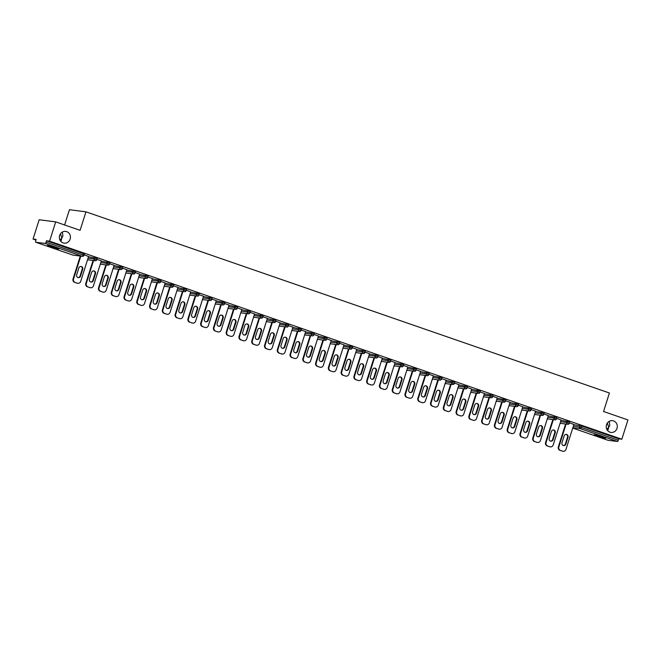 <?xml version="1.0" encoding="UTF-8"?>
<svg xmlns="http://www.w3.org/2000/svg" width="661" height="661" viewBox="0 0 661 661"><rect width="100%" height="100%" fill="white"/><g stroke="black" fill="none" stroke-linecap="round" stroke-linejoin="round"><path stroke-width="0.99" d="M60.862 241.405L61.87 238.034L59.928 239.984M70.14 239.092A5.924 5.528 -82.7 0 1 64.142 243.157A5.924 5.528 -82.7 0 1 59.655 235.465A5.924 5.528 -82.7 0 1 65.654 231.4A5.924 5.528 -82.7 0 1 70.14 239.092M607.732 430.675L608.74 427.303L606.798 429.253M617.01 428.361A5.924 5.528 -82.7 0 1 611.012 432.426A5.924 5.528 -82.7 0 1 606.525 424.734A5.924 5.528 -82.7 0 1 612.524 420.669A5.924 5.528 -82.7 0 1 617.01 428.361M60.448 233.837L61.87 238.034L62.911 236.018L62.349 232.077M607.319 423.106L608.74 427.303L609.781 425.287L609.219 421.346M597.891 436.227L605.658 438.284L594.363 434.707L597.891 436.227M51.021 246.958L58.788 249.015L47.493 245.438L51.021 246.958M64.596 224.963L69.43 209.711L85.963 211.834L609.417 392.998L603.551 411.489L627.95 419.933L621.836 439.218L618.737 438.821L581.655 425.99L581.209 427.394L618.291 440.234L618.737 438.821M33.05 239.042L36.14 239.439L35.694 240.852A1.388 0.487 -70.9 0 0 35.735 242.223A1.388 0.487 -70.9 0 0 35.768 242.232L45.13 243.438A1.388 0.487 -70.9 0 0 46.047 242.182L46.493 240.769L49.583 241.166L55.698 221.881L39.164 219.758L33.05 239.042L35.95 240.05M618.291 440.234A1.388 0.487 109.1 0 1 617.382 441.49L608.021 440.284A1.388 0.487 109.1 0 1 607.988 440.276A1.388 0.487 109.1 0 1 607.955 440.259M55.698 221.881L80.097 230.325L85.963 211.834M49.583 241.166L621.836 439.218M569.427 422.825L573.88 424.445M46.493 240.769L84.311 253.964M573.798 424.709L581.655 425.99M88.491 256.749L97.084 258.385M101.265 261.169L109.85 262.805M114.031 265.59L122.624 267.226M126.805 270.01L135.398 271.646M139.578 274.431L148.163 276.067M152.344 278.851L160.937 280.487M165.118 283.272L173.711 284.908M177.892 287.692L186.476 289.328M190.657 292.112L199.25 293.748M203.431 296.533L212.024 298.169M216.205 300.953L224.79 302.589M228.979 305.365L237.563 307.01M241.744 309.786L250.337 311.43M254.518 314.206L263.103 315.851M267.292 318.627L275.877 320.271M280.057 323.047L288.65 324.691M292.831 327.468L301.416 329.104M305.605 331.888L314.19 333.524M318.371 336.309L326.964 337.945M331.144 340.729L339.737 342.365M343.918 345.149L352.503 346.785M356.684 349.57L365.277 351.206M369.458 353.99L378.051 355.626M382.232 358.411L390.816 360.047M394.997 362.831L403.59 364.467M407.771 367.252L416.364 368.888M420.545 371.672L429.129 373.308M433.31 376.092L441.903 377.728M446.084 380.513L454.677 382.149M458.858 384.933L467.443 386.569M471.632 389.354L480.217 390.99M484.397 393.774L492.99 395.41M497.171 398.186L505.756 399.831M509.945 402.607L518.53 404.251M522.711 407.027L531.304 408.672M535.484 411.448L544.069 413.092M548.258 415.868L556.843 417.512M561.024 420.289L569.617 421.925M561.115 420.024L556.653 418.405M548.341 415.604L543.879 413.984M535.567 411.183L531.114 409.564M522.793 406.763L518.34 405.143M510.028 402.342L505.566 400.723M497.254 397.922L492.8 396.303M484.48 393.502L480.026 391.89M471.714 389.081L467.253 387.47M458.941 384.661L454.487 383.05M446.167 380.249L441.713 378.629M433.401 375.828L428.939 374.209M420.627 371.408L416.174 369.788M407.854 366.987L403.4 365.368M395.088 362.567L390.626 360.947M382.314 358.146L377.861 356.527M369.54 353.726L365.087 352.106M356.775 349.305L352.313 347.686M344.001 344.885L339.539 343.266M331.227 340.465L326.774 338.845M318.453 336.044L314 334.425M305.688 331.624L301.226 330.004M292.914 327.203L288.46 325.584M280.14 322.783L275.687 321.163M267.375 318.362L262.913 316.743M254.601 313.942L250.147 312.322M241.827 309.522L237.373 307.902M229.061 305.101L224.6 303.482M216.287 300.681L211.834 299.069M203.514 296.26L199.06 294.649M190.748 291.848L186.286 290.229M177.974 287.428L173.521 285.808M165.2 283.007L160.747 281.388M152.435 278.587L147.973 276.967M139.661 274.166L135.208 272.547M126.887 269.746L122.434 268.126M114.122 265.325L109.66 263.706M101.348 260.905L96.886 259.286M88.574 256.485L84.121 254.865M562.676 451.182L559.966 450.348L562.676 451.182A2.776 2.594 97.3 0 0 565.973 449.389L573.905 424.379M559.966 450.348A2.776 2.594 -82.7 0 1 558.355 446.861L558.851 446.919L566.097 424.073M558.851 446.919A2.776 2.594 97.3 0 0 560.462 450.414M568.006 437.243A2.173 2.033 97.3 0 0 566.361 434.417A2.173 2.033 97.3 0 0 564.155 435.905L561.982 442.779A2.173 2.033 97.3 0 0 563.626 445.605A2.173 2.033 97.3 0 0 565.824 444.109L568.006 437.243L567.51 437.177A2.173 2.033 97.3 0 0 566.113 434.401M563.164 451.289L562.668 451.232A2.776 2.594 -82.7 0 1 562.181 451.116M558.355 446.861L565.601 424.015M563.379 445.555A2.173 2.033 97.3 0 0 565.329 444.043L567.51 437.177M549.902 446.762L547.201 445.927L549.902 446.762A2.776 2.594 97.3 0 0 553.199 444.969L561.131 419.958M547.201 445.927A2.776 2.594 -82.7 0 1 545.581 442.44L546.077 442.498L553.323 419.652M546.077 442.498A2.776 2.594 97.3 0 0 547.696 445.993M555.232 432.823A2.173 2.033 97.3 0 0 553.587 429.997A2.173 2.033 97.3 0 0 551.39 431.484L549.208 438.359A2.173 2.033 97.3 0 0 550.853 441.184A2.173 2.033 97.3 0 0 553.059 439.689L555.232 432.823L554.736 432.757A2.173 2.033 97.3 0 0 553.34 429.981M550.39 446.869L549.894 446.811A2.776 2.594 -82.7 0 1 549.407 446.696M545.581 442.44L552.827 419.595M550.605 441.135A2.173 2.033 97.3 0 0 552.563 439.623L554.736 432.757M537.137 442.341L534.427 441.507L537.137 442.341A2.776 2.594 97.3 0 0 540.425 440.548L548.357 415.538M534.427 441.507A2.776 2.594 -82.7 0 1 532.807 438.02L533.303 438.078L540.549 415.232M533.303 438.078A2.776 2.594 97.3 0 0 534.923 441.573M542.466 428.402A2.173 2.033 97.3 0 0 540.814 425.577A2.173 2.033 97.3 0 0 538.616 427.064L536.435 433.938A2.173 2.033 97.3 0 0 538.087 436.764A2.173 2.033 97.3 0 0 540.285 435.268L542.466 428.402L541.97 428.336A2.173 2.033 97.3 0 0 540.566 425.56M537.616 442.449L537.12 442.391A2.776 2.594 -82.7 0 1 536.641 442.275M532.807 438.02L540.054 415.174M537.839 436.714A2.173 2.033 97.3 0 0 539.789 435.202L541.97 428.336M524.363 437.921L521.653 437.086L524.363 437.921A2.776 2.594 97.3 0 0 527.66 436.128L535.592 411.117M521.653 437.086A2.776 2.594 -82.7 0 1 520.042 433.599L520.538 433.657L527.784 410.82M520.538 433.657A2.776 2.594 97.3 0 0 522.149 437.152M529.692 423.982A2.173 2.033 97.3 0 0 528.048 421.156A2.173 2.033 97.3 0 0 525.842 422.652L523.669 429.518A2.173 2.033 97.3 0 0 525.313 432.344A2.173 2.033 97.3 0 0 527.511 430.848L529.692 423.982L529.197 423.916A2.173 2.033 97.3 0 0 527.792 421.14M524.842 438.028L524.347 437.97A2.776 2.594 -82.7 0 1 523.867 437.855M520.042 433.599L527.288 410.754M525.065 432.294A2.173 2.033 97.3 0 0 527.015 430.782L529.197 423.916M511.589 433.5L508.887 432.666L511.589 433.5A2.776 2.594 97.3 0 0 514.886 431.707L522.818 406.697M508.887 432.666A2.776 2.594 -82.7 0 1 507.268 429.179L507.764 429.245L515.01 406.399M507.764 429.245A2.776 2.594 97.3 0 0 509.383 432.732M516.919 419.561A2.173 2.033 97.3 0 0 515.274 416.736A2.173 2.033 97.3 0 0 513.076 418.231L510.895 425.097A2.173 2.033 97.3 0 0 512.539 427.923A2.173 2.033 97.3 0 0 514.745 426.428L516.919 419.561L516.423 419.495A2.173 2.033 97.3 0 0 515.026 416.719M512.077 433.616L511.581 433.55A2.776 2.594 -82.7 0 1 511.093 433.434M507.268 429.179L514.514 406.333M512.292 427.874A2.173 2.033 97.3 0 0 514.25 426.362L516.423 419.495M498.824 429.08L496.114 428.245L498.824 429.08A2.776 2.594 97.3 0 0 502.112 427.287L510.044 402.276M496.114 428.245A2.776 2.594 -82.7 0 1 494.494 424.759L494.99 424.825L502.236 401.979M494.99 424.825A2.776 2.594 97.3 0 0 496.609 428.311M504.153 415.141A2.173 2.033 97.3 0 0 502.5 412.315A2.173 2.033 97.3 0 0 500.303 413.811L498.121 420.677A2.173 2.033 97.3 0 0 499.774 423.503A2.173 2.033 97.3 0 0 501.972 422.007L504.153 415.141L503.657 415.075A2.173 2.033 97.3 0 0 502.253 412.299M499.303 429.196L498.807 429.129A2.776 2.594 -82.7 0 1 498.328 429.014M494.494 424.759L501.74 401.913M499.526 423.453A2.173 2.033 97.3 0 0 501.476 421.941L503.657 415.075M486.05 424.659L483.34 423.833L486.05 424.659A2.776 2.594 97.3 0 0 489.347 422.866L497.279 397.856M483.34 423.833A2.776 2.594 -82.7 0 1 481.72 420.338L482.224 420.404L489.471 397.558M482.224 420.404A2.776 2.594 97.3 0 0 483.835 423.891M491.379 410.721A2.173 2.033 97.3 0 0 489.735 407.895A2.173 2.033 97.3 0 0 487.529 409.39L485.356 416.256A2.173 2.033 97.3 0 0 487 419.082A2.173 2.033 97.3 0 0 489.198 417.587L491.379 410.721L490.883 410.655A2.173 2.033 97.3 0 0 489.479 407.878M486.529 424.775L486.033 424.709A2.776 2.594 -82.7 0 1 485.554 424.593M481.72 420.338L488.975 397.492M486.752 419.033A2.173 2.033 97.3 0 0 488.702 417.521L490.883 410.655M473.276 420.239L470.574 419.413L473.276 420.239A2.776 2.594 97.3 0 0 476.573 418.446L484.505 393.435M470.574 419.413A2.776 2.594 -82.7 0 1 468.955 415.918L469.45 415.984L476.697 393.138M469.45 415.984A2.776 2.594 97.3 0 0 471.07 419.471M478.605 406.3A2.173 2.033 97.3 0 0 476.961 403.474A2.173 2.033 97.3 0 0 474.763 404.97L472.582 411.836A2.173 2.033 97.3 0 0 474.226 414.662A2.173 2.033 97.3 0 0 476.432 413.166L478.605 406.3L478.11 406.234A2.173 2.033 97.3 0 0 476.713 403.458M473.763 420.355L473.268 420.289A2.776 2.594 -82.7 0 1 472.78 420.173M468.955 415.918L476.201 393.072M473.978 414.612A2.173 2.033 97.3 0 0 475.937 413.108L478.11 406.234M460.502 415.819L457.8 414.992L460.502 415.819A2.776 2.594 97.3 0 0 463.799 414.026L471.731 389.015M457.8 414.992A2.776 2.594 -82.7 0 1 456.181 411.497L456.677 411.563L463.923 388.718M456.677 411.563A2.776 2.594 97.3 0 0 458.296 415.05M465.84 401.88A2.173 2.033 97.3 0 0 464.187 399.054A2.173 2.033 97.3 0 0 461.989 400.549L459.808 407.416A2.173 2.033 97.3 0 0 461.452 410.241A2.173 2.033 97.3 0 0 463.658 408.746L465.84 401.88L465.344 401.814A2.173 2.033 97.3 0 0 463.939 399.037M460.99 415.934L460.494 415.868A2.776 2.594 -82.7 0 1 460.006 415.752M456.181 411.497L463.427 388.651M461.213 410.192A2.173 2.033 97.3 0 0 463.163 408.688L465.344 401.814M447.737 411.398L445.027 410.572L447.737 411.398A2.776 2.594 97.3 0 0 451.025 409.605L458.965 384.595M445.027 410.572A2.776 2.594 -82.7 0 1 443.407 407.077L443.903 407.143L451.157 384.297M443.903 407.143A2.776 2.594 97.3 0 0 445.522 410.63M453.066 397.459A2.173 2.033 97.3 0 0 451.422 394.634A2.173 2.033 97.3 0 0 449.216 396.129L447.034 402.995A2.173 2.033 97.3 0 0 448.687 405.821A2.173 2.033 97.3 0 0 450.885 404.325L453.066 397.459L452.57 397.393A2.173 2.033 97.3 0 0 451.166 394.617M448.216 411.514L447.72 411.448A2.776 2.594 -82.7 0 1 447.241 411.332M443.407 407.077L450.662 384.231M448.439 405.771A2.173 2.033 97.3 0 0 450.389 404.268L452.57 397.393M434.963 406.978L432.261 406.151L434.963 406.978A2.776 2.594 97.3 0 0 438.26 405.185L446.192 380.174M432.261 406.151A2.776 2.594 -82.7 0 1 430.642 402.656L431.137 402.723L438.383 379.877M431.137 402.723A2.776 2.594 97.3 0 0 432.757 406.209M440.292 393.039A2.173 2.033 97.3 0 0 438.648 390.213A2.173 2.033 97.3 0 0 436.45 391.709L434.269 398.575A2.173 2.033 97.3 0 0 435.913 401.401A2.173 2.033 97.3 0 0 438.111 399.905L440.292 393.039L439.796 392.973A2.173 2.033 97.3 0 0 438.4 390.197M435.45 407.093L434.955 407.027A2.776 2.594 -82.7 0 1 434.467 406.912M430.642 402.656L437.888 379.811M435.665 401.351A2.173 2.033 97.3 0 0 437.615 399.847L439.796 392.973M422.189 402.557L419.487 401.731L422.189 402.557A2.776 2.594 97.3 0 0 425.486 400.764L433.418 375.754M419.487 401.731A2.776 2.594 -82.7 0 1 417.868 398.236L418.363 398.302L425.61 375.456M418.363 398.302A2.776 2.594 97.3 0 0 419.983 401.789M427.527 388.618A2.173 2.033 97.3 0 0 425.874 385.793A2.173 2.033 97.3 0 0 423.676 387.288L421.495 394.154A2.173 2.033 97.3 0 0 423.139 396.98A2.173 2.033 97.3 0 0 425.345 395.485L427.527 388.618L427.023 388.552A2.173 2.033 97.3 0 0 425.626 385.776M422.676 402.673L422.181 402.607A2.776 2.594 -82.7 0 1 421.693 402.491M417.868 398.236L425.114 375.39M422.9 396.93A2.173 2.033 97.3 0 0 424.849 395.427L427.023 388.552M409.423 398.137L406.713 397.311L409.423 398.137A2.776 2.594 97.3 0 0 412.712 396.344L420.652 371.333M406.713 397.311A2.776 2.594 -82.7 0 1 405.094 393.816L405.59 393.882L412.844 371.036M405.59 393.882A2.776 2.594 97.3 0 0 407.209 397.377M414.753 384.198A2.173 2.033 97.3 0 0 413.108 381.372A2.173 2.033 97.3 0 0 410.902 382.868L408.721 389.734A2.173 2.033 97.3 0 0 410.374 392.56A2.173 2.033 97.3 0 0 412.571 391.064L414.753 384.198L414.257 384.132A2.173 2.033 97.3 0 0 412.852 381.356M409.903 398.252L409.407 398.186A2.776 2.594 -82.7 0 1 408.928 398.071M405.094 393.816L412.34 370.97M410.126 392.51A2.173 2.033 97.3 0 0 412.076 391.006L414.257 384.132M396.65 393.716L393.939 392.89L396.65 393.716A2.776 2.594 97.3 0 0 399.946 391.923L407.878 366.913M393.939 392.89A2.776 2.594 -82.7 0 1 392.328 389.395L392.824 389.461L400.07 366.615M392.824 389.461A2.776 2.594 97.3 0 0 394.443 392.956M401.979 379.778A2.173 2.033 97.3 0 0 400.335 376.952A2.173 2.033 97.3 0 0 398.129 378.447L395.956 385.313A2.173 2.033 97.3 0 0 397.6 388.139A2.173 2.033 97.3 0 0 399.798 386.652L401.979 379.778L401.483 379.711A2.173 2.033 97.3 0 0 400.087 376.935M397.137 393.832L396.641 393.766A2.776 2.594 -82.7 0 1 396.154 393.65M392.328 389.395L399.575 366.549M397.352 388.09A2.173 2.033 97.3 0 0 399.302 386.586L401.483 379.711M383.876 389.296L381.174 388.47L383.876 389.296A2.776 2.594 97.3 0 0 387.172 387.503L395.104 362.492M381.174 388.47A2.776 2.594 -82.7 0 1 379.554 384.975L380.05 385.041L387.296 362.195M380.05 385.041A2.776 2.594 97.3 0 0 381.67 388.536M389.205 375.357A2.173 2.033 97.3 0 0 387.561 372.531A2.173 2.033 97.3 0 0 385.363 374.027L383.182 380.893A2.173 2.033 97.3 0 0 384.826 383.719A2.173 2.033 97.3 0 0 387.032 382.232L389.205 375.357L388.709 375.299A2.173 2.033 97.3 0 0 387.313 372.523M384.363 389.412L383.867 389.346A2.776 2.594 -82.7 0 1 383.38 389.238M379.554 384.975L386.801 362.129M384.586 383.669A2.173 2.033 97.3 0 0 386.536 382.165L388.709 375.299M371.11 384.876L368.4 384.049L371.11 384.876A2.776 2.594 97.3 0 0 374.399 383.083L382.339 358.072M368.4 384.049A2.776 2.594 -82.7 0 1 366.781 380.554L367.276 380.62L374.523 357.775M367.276 380.62A2.776 2.594 97.3 0 0 368.896 384.115M376.44 370.937A2.173 2.033 97.3 0 0 374.795 368.111A2.173 2.033 97.3 0 0 372.589 369.606L370.408 376.473A2.173 2.033 97.3 0 0 372.06 379.298A2.173 2.033 97.3 0 0 374.258 377.811L376.44 370.937L375.944 370.879A2.173 2.033 97.3 0 0 374.539 368.103M371.589 384.991L371.094 384.925A2.776 2.594 -82.7 0 1 370.614 384.818M366.781 380.554L374.027 357.708M371.812 379.249A2.173 2.033 97.3 0 0 373.762 377.745L375.944 370.879M358.336 380.455L355.626 379.629L358.336 380.455A2.776 2.594 97.3 0 0 361.633 378.662L369.565 353.66M355.626 379.629A2.776 2.594 -82.7 0 1 354.015 376.134L354.511 376.2L361.757 353.354M354.511 376.2A2.776 2.594 97.3 0 0 356.122 379.695M363.666 366.516A2.173 2.033 97.3 0 0 362.021 363.699A2.173 2.033 97.3 0 0 359.815 365.186L357.642 372.052A2.173 2.033 97.3 0 0 359.287 374.878A2.173 2.033 97.3 0 0 361.484 373.391L363.666 366.516L363.17 366.458A2.173 2.033 97.3 0 0 361.774 363.682M358.824 380.571L358.328 380.505A2.776 2.594 -82.7 0 1 357.841 380.397M354.015 376.134L361.261 353.288M359.039 374.828A2.173 2.033 97.3 0 0 360.989 373.325L363.17 366.458M345.563 376.035L342.861 375.208L345.563 376.035A2.776 2.594 97.3 0 0 348.859 374.25L356.791 349.239M342.861 375.208A2.776 2.594 -82.7 0 1 341.241 371.713L341.737 371.779L348.983 348.934M341.737 371.779A2.776 2.594 97.3 0 0 343.356 375.274M350.892 362.096A2.173 2.033 97.3 0 0 349.248 359.278A2.173 2.033 97.3 0 0 347.05 360.766L344.868 367.64A2.173 2.033 97.3 0 0 346.513 370.457A2.173 2.033 97.3 0 0 348.719 368.97L350.892 362.096L350.396 362.038A2.173 2.033 97.3 0 0 349 359.262M346.05 376.15L345.554 376.084A2.776 2.594 -82.7 0 1 345.067 375.977M341.241 371.713L348.487 348.868M346.273 370.416A2.173 2.033 97.3 0 0 348.223 368.904L350.396 362.038M332.797 371.614L330.087 370.788L332.797 371.614A2.776 2.594 97.3 0 0 336.085 369.83L344.017 344.819M330.087 370.788A2.776 2.594 -82.7 0 1 328.467 367.301L328.963 367.359L336.209 344.513M328.963 367.359A2.776 2.594 97.3 0 0 330.583 370.854M338.126 357.675A2.173 2.033 97.3 0 0 336.474 354.858A2.173 2.033 97.3 0 0 334.276 356.345L332.095 363.22A2.173 2.033 97.3 0 0 333.747 366.037A2.173 2.033 97.3 0 0 335.945 364.55L338.126 357.675L337.631 357.618A2.173 2.033 97.3 0 0 336.226 354.841M333.276 371.73L332.78 371.664A2.776 2.594 -82.7 0 1 332.301 371.556M328.467 367.301L335.714 344.455M333.499 365.996A2.173 2.033 97.3 0 0 335.449 364.484L337.631 357.618M320.023 367.194L317.313 366.368L320.023 367.194A2.776 2.594 97.3 0 0 323.32 365.409L331.252 340.398M317.313 366.368A2.776 2.594 -82.7 0 1 315.702 362.881L316.198 362.939L323.444 340.093M316.198 362.939A2.776 2.594 97.3 0 0 317.809 366.434M325.352 353.255A2.173 2.033 97.3 0 0 323.708 350.437A2.173 2.033 97.3 0 0 321.502 351.925L319.329 358.799A2.173 2.033 97.3 0 0 320.973 361.617A2.173 2.033 97.3 0 0 323.171 360.129L325.352 353.255L324.857 353.197A2.173 2.033 97.3 0 0 323.452 350.421M320.511 367.309L320.007 367.252A2.776 2.594 -82.7 0 1 319.527 367.136M315.702 362.881L322.948 340.035M320.725 361.575A2.173 2.033 97.3 0 0 322.675 360.063L324.857 353.197M307.249 362.782L304.547 361.947L307.249 362.782A2.776 2.594 97.3 0 0 310.546 360.989L318.478 335.978M304.547 361.947A2.776 2.594 -82.7 0 1 302.928 358.46L303.424 358.518L310.67 335.672M303.424 358.518A2.776 2.594 97.3 0 0 305.043 362.013M312.579 348.843A2.173 2.033 97.3 0 0 310.934 346.017A2.173 2.033 97.3 0 0 308.737 347.504L306.555 354.379A2.173 2.033 97.3 0 0 308.2 357.204A2.173 2.033 97.3 0 0 310.406 355.709L312.579 348.843L312.083 348.777A2.173 2.033 97.3 0 0 310.687 346M307.737 362.889L307.241 362.831A2.776 2.594 -82.7 0 1 306.754 362.715M302.928 358.46L310.174 335.614M307.952 357.155A2.173 2.033 97.3 0 0 309.91 355.643L312.083 348.777M294.484 358.361L291.774 357.527L294.484 358.361A2.776 2.594 97.3 0 0 297.772 356.568L305.704 331.558M291.774 357.527A2.776 2.594 -82.7 0 1 290.154 354.04L290.65 354.098L297.896 331.252M290.65 354.098A2.776 2.594 97.3 0 0 292.269 357.593M299.813 344.422A2.173 2.033 97.3 0 0 298.161 341.597A2.173 2.033 97.3 0 0 295.963 343.084L293.781 349.958A2.173 2.033 97.3 0 0 295.434 352.784A2.173 2.033 97.3 0 0 297.632 351.288L299.813 344.422L299.317 344.356A2.173 2.033 97.3 0 0 297.913 341.58M294.963 358.469L294.467 358.411A2.776 2.594 -82.7 0 1 293.988 358.295M290.154 354.04L297.4 331.194M295.186 352.734A2.173 2.033 97.3 0 0 297.136 351.222L299.317 344.356M281.71 353.941L279 353.106L281.71 353.941A2.776 2.594 97.3 0 0 285.007 352.148L292.939 327.137M279 353.106A2.776 2.594 -82.7 0 1 277.389 349.619L277.884 349.677L285.131 326.831M277.884 349.677A2.776 2.594 97.3 0 0 279.496 353.172M287.039 340.002A2.173 2.033 97.3 0 0 285.395 337.176A2.173 2.033 97.3 0 0 283.189 338.663L281.016 345.538A2.173 2.033 97.3 0 0 282.66 348.364A2.173 2.033 97.3 0 0 284.858 346.868L287.039 340.002L286.544 339.936A2.173 2.033 97.3 0 0 285.139 337.16M282.189 354.048L281.693 353.99A2.776 2.594 -82.7 0 1 281.214 353.875M277.389 349.619L284.635 326.774M282.412 348.314A2.173 2.033 97.3 0 0 284.362 346.802L286.544 339.936M268.936 349.52L266.234 348.686L268.936 349.52A2.776 2.594 97.3 0 0 272.233 347.727L280.165 322.717M266.234 348.686A2.776 2.594 -82.7 0 1 264.615 345.199L265.111 345.257L272.357 322.411M265.111 345.257A2.776 2.594 97.3 0 0 266.73 348.752M274.265 335.581A2.173 2.033 97.3 0 0 272.621 332.756A2.173 2.033 97.3 0 0 270.423 334.243L268.242 341.117A2.173 2.033 97.3 0 0 269.886 343.943A2.173 2.033 97.3 0 0 272.092 342.448L274.265 335.581L273.77 335.515A2.173 2.033 97.3 0 0 272.373 332.739M269.424 349.628L268.928 349.57A2.776 2.594 -82.7 0 1 268.44 349.454M264.615 345.199L271.861 322.353M269.638 343.894A2.173 2.033 97.3 0 0 271.597 342.381L273.77 335.515M256.171 345.1L253.46 344.265L256.171 345.1A2.776 2.594 97.3 0 0 259.459 343.307L267.391 318.296M253.46 344.265A2.776 2.594 -82.7 0 1 251.841 340.779L252.337 340.845L259.583 317.999M252.337 340.845A2.776 2.594 97.3 0 0 253.956 344.331M261.5 331.161A2.173 2.033 97.3 0 0 259.847 328.335A2.173 2.033 97.3 0 0 257.65 329.831L255.468 336.697A2.173 2.033 97.3 0 0 257.112 339.523A2.173 2.033 97.3 0 0 259.319 338.027L261.5 331.161L261.004 331.095A2.173 2.033 97.3 0 0 259.599 328.319M256.65 345.207L256.154 345.149A2.776 2.594 -82.7 0 1 255.667 345.034M251.841 340.779L259.087 317.933M256.873 339.473A2.173 2.033 97.3 0 0 258.823 337.961L261.004 331.095M243.397 340.679L240.687 339.845L243.397 340.679A2.776 2.594 97.3 0 0 246.693 338.886L254.625 313.876M240.687 339.845A2.776 2.594 -82.7 0 1 239.067 336.358L239.563 336.424L246.817 313.578M239.563 336.424A2.776 2.594 97.3 0 0 241.182 339.911M248.726 326.741A2.173 2.033 97.3 0 0 247.082 323.915A2.173 2.033 97.3 0 0 244.876 325.41L242.703 332.276A2.173 2.033 97.3 0 0 244.347 335.102A2.173 2.033 97.3 0 0 246.545 333.607L248.726 326.741L248.23 326.674A2.173 2.033 97.3 0 0 246.826 323.898M243.876 340.795L243.38 340.729A2.776 2.594 -82.7 0 1 242.901 340.613M239.067 336.358L246.322 313.512M244.099 335.053A2.173 2.033 97.3 0 0 246.049 333.541L248.23 326.674M230.623 336.259L227.921 335.433L230.623 336.259A2.776 2.594 97.3 0 0 233.92 334.466L241.852 309.455M227.921 335.433A2.776 2.594 -82.7 0 1 226.302 331.938L226.797 332.004L234.044 309.158M226.797 332.004A2.776 2.594 97.3 0 0 228.417 335.491M235.952 322.32A2.173 2.033 97.3 0 0 234.308 319.494A2.173 2.033 97.3 0 0 232.11 320.99L229.929 327.856A2.173 2.033 97.3 0 0 231.573 330.682A2.173 2.033 97.3 0 0 233.779 329.186L235.952 322.32L235.456 322.254A2.173 2.033 97.3 0 0 234.06 319.478M231.11 336.375L230.615 336.309A2.776 2.594 -82.7 0 1 230.127 336.193M226.302 331.938L233.548 309.092M231.325 330.632A2.173 2.033 97.3 0 0 233.283 329.12L235.456 322.254M217.849 331.839L215.147 331.012L217.849 331.839A2.776 2.594 97.3 0 0 221.146 330.046L229.078 305.035M215.147 331.012A2.776 2.594 -82.7 0 1 213.528 327.517L214.024 327.583L221.27 304.738M214.024 327.583A2.776 2.594 97.3 0 0 215.643 331.07M223.187 317.9A2.173 2.033 97.3 0 0 221.534 315.074A2.173 2.033 97.3 0 0 219.336 316.569L217.155 323.436A2.173 2.033 97.3 0 0 218.799 326.261A2.173 2.033 97.3 0 0 221.005 324.766L223.187 317.9L222.691 317.834A2.173 2.033 97.3 0 0 221.286 315.057M218.337 331.954L217.841 331.888A2.776 2.594 -82.7 0 1 217.353 331.772M213.528 327.517L220.774 304.671M218.56 326.212A2.173 2.033 97.3 0 0 220.51 324.7L222.691 317.834M205.084 327.418L202.373 326.592L205.084 327.418A2.776 2.594 97.3 0 0 208.372 325.625L216.312 300.615M202.373 326.592A2.776 2.594 -82.7 0 1 200.754 323.097L201.25 323.163L208.504 300.317M201.25 323.163A2.776 2.594 97.3 0 0 202.869 326.65M210.413 313.479A2.173 2.033 97.3 0 0 208.769 310.653A2.173 2.033 97.3 0 0 206.562 312.149L204.381 319.015A2.173 2.033 97.3 0 0 206.034 321.841A2.173 2.033 97.3 0 0 208.232 320.345L210.413 313.479L209.917 313.413A2.173 2.033 97.3 0 0 208.512 310.637M205.563 327.534L205.067 327.468A2.776 2.594 -82.7 0 1 204.588 327.352M200.754 323.097L208.008 300.251M205.786 321.791A2.173 2.033 97.3 0 0 207.736 320.288L209.917 313.413M192.31 322.998L189.608 322.171L192.31 322.998A2.776 2.594 97.3 0 0 195.606 321.205L203.538 296.194M189.608 322.171A2.776 2.594 -82.7 0 1 187.988 318.676L188.484 318.742L195.73 295.897M188.484 318.742A2.776 2.594 97.3 0 0 190.104 322.229M197.639 309.059A2.173 2.033 97.3 0 0 195.995 306.233A2.173 2.033 97.3 0 0 193.797 307.729L191.616 314.595A2.173 2.033 97.3 0 0 193.26 317.42A2.173 2.033 97.3 0 0 195.458 315.925L197.639 309.059L197.143 308.993A2.173 2.033 97.3 0 0 195.747 306.217M192.797 323.113L192.301 323.047A2.776 2.594 -82.7 0 1 191.814 322.932M187.988 318.676L195.235 295.831M193.012 317.371A2.173 2.033 97.3 0 0 194.962 315.867L197.143 308.993M179.536 318.577L176.834 317.751L179.536 318.577A2.776 2.594 97.3 0 0 182.833 316.784L190.765 291.774M176.834 317.751A2.776 2.594 -82.7 0 1 175.215 314.256L175.71 314.322L182.957 291.476M175.71 314.322A2.776 2.594 97.3 0 0 177.33 317.809M184.873 304.638A2.173 2.033 97.3 0 0 183.221 301.813A2.173 2.033 97.3 0 0 181.023 303.308L178.842 310.174A2.173 2.033 97.3 0 0 180.486 313A2.173 2.033 97.3 0 0 182.692 311.505L184.873 304.638L184.369 304.572A2.173 2.033 97.3 0 0 182.973 301.796M180.023 318.693L179.528 318.627A2.776 2.594 -82.7 0 1 179.04 318.511M175.215 314.256L182.461 291.41M180.246 312.95A2.173 2.033 97.3 0 0 182.196 311.447L184.369 304.572M166.77 314.157L164.06 313.331L166.77 314.157A2.776 2.594 97.3 0 0 170.059 312.364L177.999 287.353M164.06 313.331A2.776 2.594 -82.7 0 1 162.441 309.835L162.936 309.902L170.183 287.056M162.936 309.902A2.776 2.594 97.3 0 0 164.556 313.388M172.1 300.218A2.173 2.033 97.3 0 0 170.455 297.392A2.173 2.033 97.3 0 0 168.249 298.888L166.068 305.754A2.173 2.033 97.3 0 0 167.72 308.58A2.173 2.033 97.3 0 0 169.918 307.084L172.1 300.218L171.604 300.152A2.173 2.033 97.3 0 0 170.199 297.376M167.25 314.272L166.754 314.206A2.776 2.594 -82.7 0 1 166.275 314.091M162.441 309.835L169.687 286.99M167.473 308.53A2.173 2.033 97.3 0 0 169.423 307.026L171.604 300.152M153.996 309.736L151.286 308.91L153.996 309.736A2.776 2.594 97.3 0 0 157.293 307.943L165.225 282.933M151.286 308.91A2.776 2.594 -82.7 0 1 149.675 305.415L150.171 305.481L157.417 282.635M150.171 305.481A2.776 2.594 97.3 0 0 151.79 308.976M159.326 295.798A2.173 2.033 97.3 0 0 157.682 292.972A2.173 2.033 97.3 0 0 155.475 294.467L153.302 301.333A2.173 2.033 97.3 0 0 154.947 304.159A2.173 2.033 97.3 0 0 157.144 302.664L159.326 295.798L158.83 295.731A2.173 2.033 97.3 0 0 157.434 292.955M154.484 309.852L153.988 309.786A2.776 2.594 -82.7 0 1 153.501 309.67M149.675 305.415L156.921 282.569M154.699 304.11A2.173 2.033 97.3 0 0 156.649 302.606L158.83 295.731M141.223 305.316L138.521 304.49L141.223 305.316A2.776 2.594 97.3 0 0 144.519 303.523L152.451 278.512M138.521 304.49A2.776 2.594 -82.7 0 1 136.901 300.995L137.397 301.061L144.643 278.215M137.397 301.061A2.776 2.594 97.3 0 0 139.017 304.556M146.552 291.377A2.173 2.033 97.3 0 0 144.908 288.551A2.173 2.033 97.3 0 0 142.71 290.047L140.529 296.913A2.173 2.033 97.3 0 0 142.173 299.739A2.173 2.033 97.3 0 0 144.379 298.243L146.552 291.377L146.056 291.311A2.173 2.033 97.3 0 0 144.66 288.535M141.71 305.432L141.214 305.365A2.776 2.594 -82.7 0 1 140.727 305.25M136.901 300.995L144.148 278.149M141.933 299.689A2.173 2.033 97.3 0 0 143.883 298.185L146.056 291.311M128.457 300.895L125.747 300.069L128.457 300.895A2.776 2.594 97.3 0 0 131.746 299.103L139.686 274.092M125.747 300.069A2.776 2.594 -82.7 0 1 124.128 296.574L124.623 296.64L131.869 273.794M124.623 296.64A2.776 2.594 97.3 0 0 126.243 300.135M133.786 286.957A2.173 2.033 97.3 0 0 132.134 284.131A2.173 2.033 97.3 0 0 129.936 285.626L127.755 292.493A2.173 2.033 97.3 0 0 129.407 295.318A2.173 2.033 97.3 0 0 131.605 293.831L133.786 286.957L133.291 286.891A2.173 2.033 97.3 0 0 131.886 284.114M128.936 301.011L128.441 300.945A2.776 2.594 -82.7 0 1 127.961 300.829M124.128 296.574L131.374 273.728M129.159 295.269A2.173 2.033 97.3 0 0 131.109 293.765L133.291 286.891M115.683 296.475L112.973 295.649L115.683 296.475A2.776 2.594 97.3 0 0 118.98 294.682L126.912 269.671M112.973 295.649A2.776 2.594 -82.7 0 1 111.362 292.154L111.858 292.22L119.104 269.374M111.858 292.22A2.776 2.594 97.3 0 0 113.469 295.715M121.013 282.536A2.173 2.033 97.3 0 0 119.368 279.71A2.173 2.033 97.3 0 0 117.162 281.206L114.989 288.072A2.173 2.033 97.3 0 0 116.633 290.898A2.173 2.033 97.3 0 0 118.831 289.411L121.013 282.536L120.517 282.478A2.173 2.033 97.3 0 0 119.12 279.702M116.171 296.591L115.675 296.525A2.776 2.594 -82.7 0 1 115.188 296.417M111.362 292.154L118.608 269.308M116.386 290.848A2.173 2.033 97.3 0 0 118.336 289.344L120.517 282.478M102.909 292.055L100.208 291.228L102.909 292.055A2.776 2.594 97.3 0 0 106.206 290.262L114.138 265.259M100.208 291.228A2.776 2.594 -82.7 0 1 98.588 287.733L99.084 287.799L106.33 264.954M99.084 287.799A2.776 2.594 97.3 0 0 100.703 291.294M108.239 278.116A2.173 2.033 97.3 0 0 106.595 275.29A2.173 2.033 97.3 0 0 104.397 276.785L102.215 283.652A2.173 2.033 97.3 0 0 103.86 286.477A2.173 2.033 97.3 0 0 106.066 284.99L108.239 278.116L107.743 278.058A2.173 2.033 97.3 0 0 106.347 275.282M103.397 292.17L102.901 292.104A2.776 2.594 -82.7 0 1 102.414 291.997M98.588 287.733L105.834 264.887M103.62 286.428A2.173 2.033 97.3 0 0 105.57 284.924L107.743 278.058M90.144 287.634L87.434 286.808L90.144 287.634A2.776 2.594 97.3 0 0 93.432 285.841L101.364 260.839M87.434 286.808A2.776 2.594 -82.7 0 1 85.814 283.313L86.31 283.379L93.556 260.533M86.31 283.379A2.776 2.594 97.3 0 0 87.93 286.874M95.473 273.695A2.173 2.033 97.3 0 0 93.821 270.878A2.173 2.033 97.3 0 0 91.623 272.365L89.442 279.239A2.173 2.033 97.3 0 0 91.094 282.057A2.173 2.033 97.3 0 0 93.292 280.57L95.473 273.695L94.977 273.637A2.173 2.033 97.3 0 0 93.573 270.861M90.623 287.75L90.127 287.684A2.776 2.594 -82.7 0 1 89.648 287.576M85.814 283.313L93.061 260.467M90.846 282.007A2.173 2.033 97.3 0 0 92.796 280.504L94.977 273.637M77.37 283.214L74.66 282.387L77.37 283.214A2.776 2.594 97.3 0 0 80.667 281.429L88.599 256.418M74.66 282.387A2.776 2.594 -82.7 0 1 73.049 278.892L73.545 278.959L80.791 256.113M73.545 278.959A2.776 2.594 97.3 0 0 75.156 282.454M82.699 269.275A2.173 2.033 97.3 0 0 81.055 266.457A2.173 2.033 97.3 0 0 78.849 267.945L76.676 274.819A2.173 2.033 97.3 0 0 78.32 277.637A2.173 2.033 97.3 0 0 80.518 276.149L82.699 269.275L82.204 269.217A2.173 2.033 97.3 0 0 80.799 266.441M77.849 283.329L77.354 283.263A2.776 2.594 -82.7 0 1 76.874 283.156M73.049 278.892L80.295 256.047M78.072 277.595A2.173 2.033 97.3 0 0 80.022 276.083L82.204 269.217M617.382 441.49L580.292 428.65L572.847 427.7M607.988 440.276L572.732 428.08L608.021 440.284M573.351 426.122L581.209 427.394A1.388 0.487 109.1 0 1 580.292 428.65A1.388 1.297 -82.7 0 1 579.482 426.907L579.928 425.502M35.768 242.232L72.859 255.072L82.212 256.27L45.13 243.438M46.047 242.182L83.129 255.014L83.575 253.609M72.793 255.047A1.388 0.487 -70.9 0 0 72.826 255.063A1.388 0.487 -70.9 0 0 72.859 255.072A1.388 1.297 97.3 0 0 73.098 255.129L82.46 256.328A1.388 1.297 97.3 0 1 82.212 256.27A1.388 0.487 -70.9 0 0 83.129 255.014L83.864 255.377M560.578 421.701L566.717 422.486A1.388 1.297 -82.7 0 0 567.518 424.23A1.388 1.297 97.3 0 0 567.766 424.288A1.388 1.388 0 0 0 569.261 423.329L569.171 423.337M567.163 421.082L566.717 422.486L569.261 423.329L569.708 421.925M547.812 417.281L553.943 418.066L554.389 416.661M535.038 412.861L541.169 413.646L541.615 412.241M522.264 408.44L528.395 409.225L528.85 407.82M509.491 404.02L515.63 404.805L516.076 403.4M496.725 399.599L502.856 400.384L503.302 398.98M483.951 395.179L490.082 395.964L490.536 394.559M471.177 390.758L477.316 391.543L477.763 390.139M458.412 386.338L464.543 387.131L464.989 385.718M445.638 381.918L451.769 382.711L452.215 381.298M432.864 377.497L439.003 378.29L439.449 376.877M420.099 373.077L426.229 373.87L426.675 372.457M407.325 368.656L413.456 369.449L413.902 368.037M394.551 364.236L400.69 365.029L401.136 363.616M381.785 359.815L387.916 360.609L388.362 359.196M369.012 355.395L375.142 356.188L375.588 354.775M356.238 350.983L362.377 351.768L362.823 350.355M343.472 346.562L349.603 347.347L350.049 345.934M330.698 342.142L336.829 342.927L337.275 341.514M317.924 337.721L324.055 338.506L324.51 337.102M305.159 333.301L311.29 334.086L311.736 332.681M292.385 328.881L298.516 329.665L298.962 328.261M279.611 324.46L285.742 325.245L286.196 323.84M266.837 320.04L272.976 320.825L273.423 319.42M254.072 315.619L260.203 316.404L260.649 315M241.298 311.199L247.429 311.984L247.875 310.579M228.524 306.778L234.663 307.563L235.109 306.159M215.759 302.358L221.889 303.143L222.336 301.738M202.985 297.937L209.116 298.722L209.562 297.318M190.211 293.517L196.35 294.31L196.796 292.897M177.445 289.097L183.576 289.89L184.022 288.477M164.672 284.676L170.802 285.469L171.249 284.056M151.898 280.256L158.037 281.049L158.483 279.636M139.132 275.835L145.263 276.629L145.709 275.216M126.358 271.415L132.489 272.208L132.935 270.795M113.585 266.994L119.724 267.788L120.17 266.375M100.819 262.574L106.95 263.367L107.396 261.954M88.045 258.162L94.176 258.947L94.622 257.534M556.942 417.504L556.496 418.909L553.943 418.066A1.388 1.297 -82.7 0 0 554.753 419.809A1.388 1.297 97.3 0 0 554.992 419.867A1.388 1.388 0 0 0 556.496 418.909L556.397 418.917M544.168 413.084L543.722 414.488L541.169 413.646A1.388 1.297 -82.7 0 0 541.979 415.397A1.388 1.297 97.3 0 0 542.218 415.447A1.388 1.388 0 0 0 543.722 414.488L543.623 414.497M531.394 408.663L530.948 410.076L528.395 409.225A1.388 1.297 -82.7 0 0 529.205 410.977A1.388 1.297 97.3 0 0 529.453 411.026A1.388 1.388 0 0 0 530.948 410.076L530.857 410.076M518.629 404.243L518.183 405.656L515.63 404.805A1.388 1.297 -82.7 0 0 516.439 406.556A1.388 1.297 97.3 0 0 516.679 406.614A1.388 1.388 0 0 0 518.183 405.656L518.084 405.656M505.855 399.822L505.409 401.235L502.856 400.384A1.388 1.297 -82.7 0 0 503.665 402.136A1.388 1.297 97.3 0 0 503.905 402.194A1.388 1.388 0 0 0 505.409 401.235L505.31 401.235M493.081 395.402L492.635 396.815L490.082 395.964A1.388 1.297 -82.7 0 0 490.892 397.715A1.388 1.297 97.3 0 0 491.14 397.773A1.388 1.388 0 0 0 492.635 396.815L492.544 396.815M480.316 390.981L479.869 392.394L477.316 391.543A1.388 1.297 -82.7 0 0 478.126 393.295A1.388 1.297 97.3 0 0 478.366 393.353A1.388 1.388 0 0 0 479.869 392.394L479.77 392.394M467.542 386.561L467.096 387.974L464.543 387.131A1.388 1.297 -82.7 0 0 465.352 388.875A1.388 1.297 97.3 0 0 465.592 388.932A1.388 1.388 0 0 0 467.096 387.974L466.997 387.974M454.768 382.141L454.322 383.554L451.769 382.711A1.388 1.297 -82.7 0 0 452.578 384.454A1.388 1.297 97.3 0 0 452.826 384.512A1.388 1.388 0 0 0 454.322 383.554L454.231 383.554M442.002 377.72L441.556 379.133L439.003 378.29A1.388 1.297 -82.7 0 0 439.813 380.034A1.388 1.297 97.3 0 0 440.052 380.092A1.388 1.388 0 0 0 441.556 379.133L441.457 379.133M429.229 373.3L428.782 374.713L426.229 373.87A1.388 1.297 -82.7 0 0 427.039 375.613A1.388 1.297 97.3 0 0 427.279 375.671A1.388 1.388 0 0 0 428.782 374.713L428.683 374.721M416.455 368.879L416.009 370.292L413.456 369.449A1.388 1.297 -82.7 0 0 414.265 371.193A1.388 1.297 97.3 0 0 414.505 371.251A1.388 1.388 0 0 0 416.009 370.292L415.918 370.3M403.689 364.459L403.235 365.872L400.69 365.029A1.388 1.297 -82.7 0 0 401.5 366.772A1.388 1.297 97.3 0 0 401.739 366.83A1.388 1.388 0 0 0 403.235 365.872L403.144 365.88M390.915 360.047L390.469 361.451L387.916 360.609A1.388 1.297 -82.7 0 0 388.726 362.352A1.388 1.297 97.3 0 0 388.965 362.41A1.388 1.388 0 0 0 390.469 361.451L390.37 361.46M378.142 355.626L377.695 357.031L375.142 356.188A1.388 1.297 -82.7 0 0 375.952 357.932A1.388 1.297 97.3 0 0 376.192 357.989A1.388 1.388 0 0 0 377.695 357.031L377.596 357.039M365.376 351.206L364.922 352.61L362.377 351.768A1.388 1.297 -82.7 0 0 363.178 353.511A1.388 1.297 97.3 0 0 363.426 353.569A1.388 1.388 0 0 0 364.922 352.61L364.831 352.619M352.602 346.785L352.156 348.19L349.603 347.347A1.388 1.297 -82.7 0 0 350.413 349.091A1.388 1.297 97.3 0 0 350.652 349.148A1.388 1.388 0 0 0 352.156 348.19L352.057 348.198M339.828 342.365L339.382 343.77L336.829 342.927A1.388 1.297 -82.7 0 0 337.639 344.67A1.388 1.297 97.3 0 0 337.878 344.728A1.388 1.388 0 0 0 339.382 343.77L339.283 343.778M327.055 337.945L326.608 339.349L324.055 338.506A1.388 1.297 -82.7 0 0 324.865 340.25A1.388 1.297 97.3 0 0 325.113 340.308A1.388 1.388 0 0 0 326.608 339.349L326.517 339.357M314.289 333.524L313.843 334.929L311.29 334.086A1.388 1.297 -82.7 0 0 312.099 335.829A1.388 1.297 97.3 0 0 312.339 335.887A1.388 1.388 0 0 0 313.843 334.929L313.744 334.937M301.515 329.104L301.069 330.508L298.516 329.665A1.388 1.297 -82.7 0 0 299.326 331.409A1.388 1.297 97.3 0 0 299.565 331.467A1.388 1.388 0 0 0 301.069 330.508L300.97 330.517M288.741 324.683L288.295 326.088L285.742 325.245A1.388 1.297 -82.7 0 0 286.552 326.988A1.388 1.297 97.3 0 0 286.8 327.046A1.388 1.388 0 0 0 288.295 326.088L288.204 326.096M275.976 320.263L275.53 321.667L272.976 320.825A1.388 1.297 -82.7 0 0 273.786 322.576A1.388 1.297 97.3 0 0 274.026 322.626A1.388 1.388 0 0 0 275.53 321.667L275.43 321.676M263.202 315.842L262.756 317.255L260.203 316.404A1.388 1.297 -82.7 0 0 261.012 318.156A1.388 1.297 97.3 0 0 261.252 318.205A1.388 1.388 0 0 0 262.756 317.255L262.657 317.255M250.428 311.422L249.982 312.835L247.429 311.984A1.388 1.297 -82.7 0 0 248.239 313.735A1.388 1.297 97.3 0 0 248.486 313.793A1.388 1.388 0 0 0 249.982 312.835L249.891 312.835M237.663 307.001L237.216 308.414L234.663 307.563A1.388 1.297 -82.7 0 0 235.473 309.315A1.388 1.297 97.3 0 0 235.713 309.373A1.388 1.388 0 0 0 237.216 308.414L237.117 308.414M224.889 302.581L224.443 303.994L221.889 303.143A1.388 1.297 -82.7 0 0 222.699 304.895A1.388 1.297 97.3 0 0 222.939 304.952A1.388 1.388 0 0 0 224.443 303.994L224.343 303.994M212.115 298.161L211.669 299.573L209.116 298.722A1.388 1.297 -82.7 0 0 209.925 300.474A1.388 1.297 97.3 0 0 210.173 300.532A1.388 1.388 0 0 0 211.669 299.573L211.578 299.573M199.349 293.74L198.903 295.153L196.35 294.31A1.388 1.297 -82.7 0 0 197.16 296.054A1.388 1.297 97.3 0 0 197.399 296.111A1.388 1.388 0 0 0 198.903 295.153L198.804 295.153M186.576 289.32L186.129 290.733L183.576 289.89A1.388 1.297 -82.7 0 0 184.386 291.633A1.388 1.297 97.3 0 0 184.626 291.691A1.388 1.388 0 0 0 186.129 290.733L186.03 290.733M173.802 284.899L173.356 286.312L170.802 285.469A1.388 1.297 -82.7 0 0 171.612 287.213A1.388 1.297 97.3 0 0 171.852 287.271A1.388 1.388 0 0 0 173.356 286.312L173.265 286.312M161.036 280.479L160.582 281.892L158.037 281.049A1.388 1.297 -82.7 0 0 158.847 282.792A1.388 1.297 97.3 0 0 159.086 282.85A1.388 1.388 0 0 0 160.582 281.892L160.491 281.9M148.262 276.058L147.816 277.471L145.263 276.629A1.388 1.297 -82.7 0 0 146.073 278.372A1.388 1.297 97.3 0 0 146.312 278.43A1.388 1.388 0 0 0 147.816 277.471L147.717 277.48M135.488 271.638L135.042 273.051L132.489 272.208A1.388 1.297 -82.7 0 0 133.299 273.951A1.388 1.297 97.3 0 0 133.539 274.009A1.388 1.388 0 0 0 135.042 273.051L134.943 273.059M122.723 267.226L122.268 268.63L119.724 267.788A1.388 1.297 -82.7 0 0 120.525 269.531A1.388 1.297 97.3 0 0 120.773 269.589A1.388 1.388 0 0 0 122.268 268.63L122.178 268.639M109.949 262.805L109.503 264.21L106.95 263.367A1.388 1.297 -82.7 0 0 107.76 265.111A1.388 1.297 97.3 0 0 107.999 265.168A1.388 1.388 0 0 0 109.503 264.21L109.404 264.218M97.175 258.385L96.729 259.79L94.176 258.947A1.388 1.297 -82.7 0 0 94.986 260.69A1.388 1.297 97.3 0 0 95.225 260.748A1.388 1.388 0 0 0 96.729 259.79L96.63 259.798M565.824 444.109L565.329 444.043M553.059 439.689L552.563 439.623M540.285 435.268L539.789 435.202M527.511 430.848L527.015 430.782M514.745 426.428L514.25 426.362M501.972 422.007L501.476 421.941M489.198 417.587L488.702 417.521M476.432 413.166L475.937 413.108M463.658 408.746L463.163 408.688M450.885 404.325L450.389 404.268M438.111 399.905L437.615 399.847M425.345 395.485L424.849 395.427M412.571 391.064L412.076 391.006M399.798 386.652L399.302 386.586M387.032 382.232L386.536 382.165M374.258 377.811L373.762 377.745M361.484 373.391L360.989 373.325M348.719 368.97L348.223 368.904M335.945 364.55L335.449 364.484M323.171 360.129L322.675 360.063M310.406 355.709L309.91 355.643M297.632 351.288L297.136 351.222M284.858 346.868L284.362 346.802M272.092 342.448L271.597 342.381M259.319 338.027L258.823 337.961M246.545 333.607L246.049 333.541M233.779 329.186L233.283 329.12M221.005 324.766L220.51 324.7M208.232 320.345L207.736 320.288M195.458 315.925L194.962 315.867M182.692 311.505L182.196 311.447M169.918 307.084L169.423 307.026M157.144 302.664L156.649 302.606M144.379 298.243L143.883 298.185M131.605 293.831L131.109 293.765M118.831 289.411L118.336 289.344M106.066 284.99L105.57 284.924M93.292 280.57L92.796 280.504M80.518 276.149L80.022 276.083M73.098 255.129A1.388 1.388 0 0 1 72.826 255.063L35.735 242.223M560.074 423.304L567.766 424.288M547.3 418.884L554.992 419.867M534.526 414.464L542.218 415.447M521.76 410.043L529.453 411.026M508.987 405.623L516.679 406.614M496.213 401.202L503.905 402.194M483.447 396.782L491.14 397.773M470.673 392.361L478.366 393.353M457.899 387.941L465.592 388.932M445.134 383.52L452.826 384.512M432.36 379.1L440.052 380.092M419.586 374.68L427.279 375.671M406.812 370.259L414.505 371.251M394.047 365.839L401.739 366.83M381.273 361.418L388.965 362.41M368.499 356.998L376.192 357.989M355.734 352.577L363.426 353.569M342.96 348.165L350.652 349.148M330.186 343.745L337.878 344.728M317.42 339.324L325.113 340.308M304.647 334.904L312.339 335.887M291.873 330.483L299.565 331.467M279.107 326.063L286.8 327.046M266.333 321.643L274.026 322.626M253.56 317.222L261.252 318.205M240.794 312.802L248.486 313.793M228.02 308.381L235.713 309.373M215.246 303.961L222.939 304.952M202.481 299.54L210.173 300.532M189.707 295.12L197.399 296.111M176.933 290.7L184.626 291.691M164.159 286.279L171.852 287.271M151.394 281.859L159.086 282.85M138.62 277.438L146.312 278.43M125.846 273.018L133.539 274.009M113.081 268.597L120.773 269.589M100.307 264.177L107.999 265.168M87.533 259.756L95.225 260.748M82.46 256.328A1.388 1.388 0 0 0 83.955 255.369L84.401 253.964"/></g></svg>
